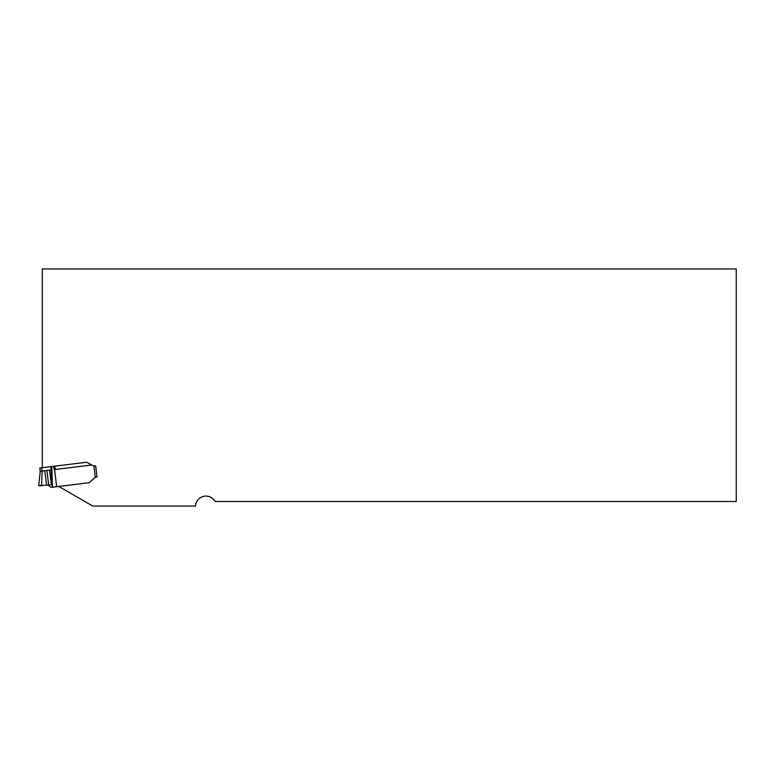 <?xml version="1.0" encoding="UTF-8"?>
<svg xmlns="http://www.w3.org/2000/svg" width="775" height="775" viewBox="0 0 775 775"><rect width="100%" height="100%" fill="white"/><g stroke="black" fill="none" stroke-linecap="round" stroke-linejoin="round"><path stroke-width="1.16" d="M42.305 467.693L42.305 268.954L736.25 268.954L736.25 501.473L215.101 501.473A10.433 10.433 0 0 0 195.542 506.046L92.758 506.046L58.793 486.438L89.183 482.709L94.85 477.603L97.04 476.993L95.674 465.891L93.407 465.823L86.664 462.249L41.656 467.771L42.063 471.093M58.793 486.438L51.208 487.368L47.837 485.092L48.689 484.995L46.907 470.493L42.17 471.074L41.569 485.818L38.75 485.634L40.252 471.316L39.845 467.993L41.656 467.771M38.75 485.634L47.372 485.111L38.75 485.634L40.252 471.316L38.75 485.634L47.837 485.092M54.812 466.153L55.219 469.476L91.818 464.981L93.407 465.823A1.86 1.86 0 0 0 93.911 466.007L94.502 466.027L93.911 466.007L95.296 477.303L95.867 477.138L95.296 477.303A1.86 1.86 0 0 0 94.85 477.603L89.183 482.709M91.818 464.981L86.664 462.249L54.899 466.143L55.306 469.466M95.867 477.138L97.04 476.993L95.674 465.891L94.502 466.027M56.682 486.7L54.172 466.24L54.114 469.611M51.334 484.666L49.552 470.173L51.324 469.95L51.915 469.882L52.467 487.213L51.789 484.608L48.689 484.995M49.552 470.173L46.907 470.493M42.073 471.123L40.261 471.326M46.578 485.208L44.795 470.754M50.918 466.637L51.789 484.608M51.915 469.882L51.508 466.56M54.066 469.621L53.659 466.298"/></g></svg>
